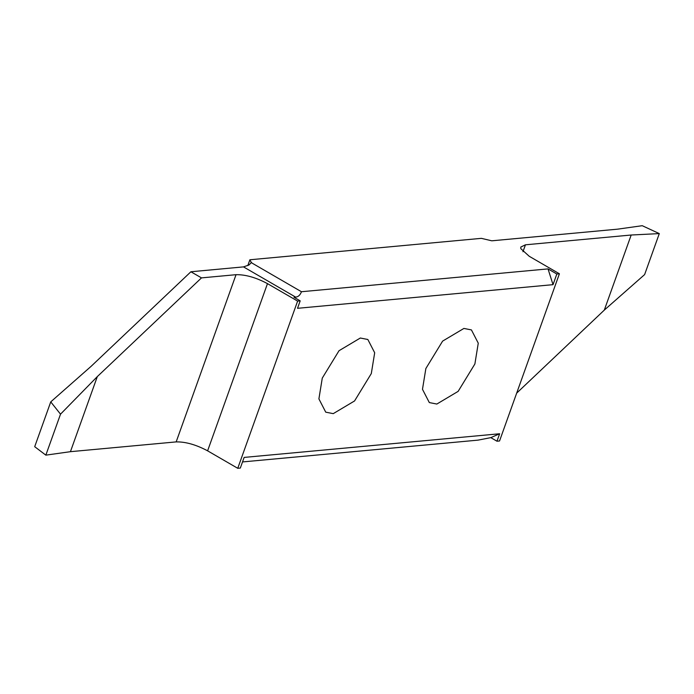 <?xml version="1.0" encoding="UTF-8"?>
<svg xmlns="http://www.w3.org/2000/svg" width="694" height="694" viewBox="0 0 694 694"><rect width="100%" height="100%" fill="white"/><g stroke="black" fill="none" stroke-linecap="round" stroke-linejoin="round"><path stroke-width="1.04" d="M474.887 363.968L458.135 391.373L436.838 404.047L429.317 402.572L422.481 389.308L425.864 368.514L442.616 341.11L463.913 328.436L471.426 329.91L478.261 343.174L474.887 363.968M297.622 301.092L300.19 300.858L297.526 308.31L553.031 284.661L548.026 268.899L556.84 274.009L559.407 273.774L529.262 256.303L520.847 248.704L520.804 247.047L525.445 244.809L631.184 235.014L659.3 233.6L642.236 225.697L617.643 229.159L491.786 240.809L481.358 238.346L249.883 259.773L251.315 262.67L301.456 291.732C300.207 295.054 298.281 296.85 295.679 297.127L243.499 266.886L190.902 271.762L201.486 277.886L236.038 274.685C245.476 274.52 255.956 277.496 267.476 283.629L297.622 301.092L237.756 468.303L207.61 450.831C196.081 444.698 185.602 441.722 176.172 441.896L70.432 451.681L45.839 455.143L34.7 446.693L50.749 401.878L60.517 414.162L97.316 376.59L201.486 277.886M499.645 433.759L496.973 441.211L490.805 437.636L499.645 433.759L244.141 457.415L240.324 468.06L237.756 468.303M559.407 273.774L499.541 440.976L496.973 441.211M556.84 274.009L553.031 284.661M322.276 378.1L339.028 350.704L360.325 338.021L367.846 339.496L374.682 352.76L371.307 373.563L354.556 400.959L333.25 413.641L325.738 412.167L318.902 398.894L322.276 378.1M295.679 297.127L294.022 297.284L300.19 300.858M243.499 266.886L249.068 264.943L251.549 262.332M247.793 265.62L249.883 259.773M190.902 271.762L91.07 366.363L50.749 401.878M45.839 455.143L60.517 414.162M70.432 451.681L97.316 376.59M242.518 461.935L478.088 440.126L490.805 437.636M659.3 233.6L644.622 274.581L604.301 310.105L516.666 393.142M631.184 235.014L604.301 310.105M301.456 291.732L548.026 268.899M176.172 441.896L236.038 274.685M267.476 283.629L207.61 450.831M525.445 244.809L522.964 251.731"/></g></svg>
